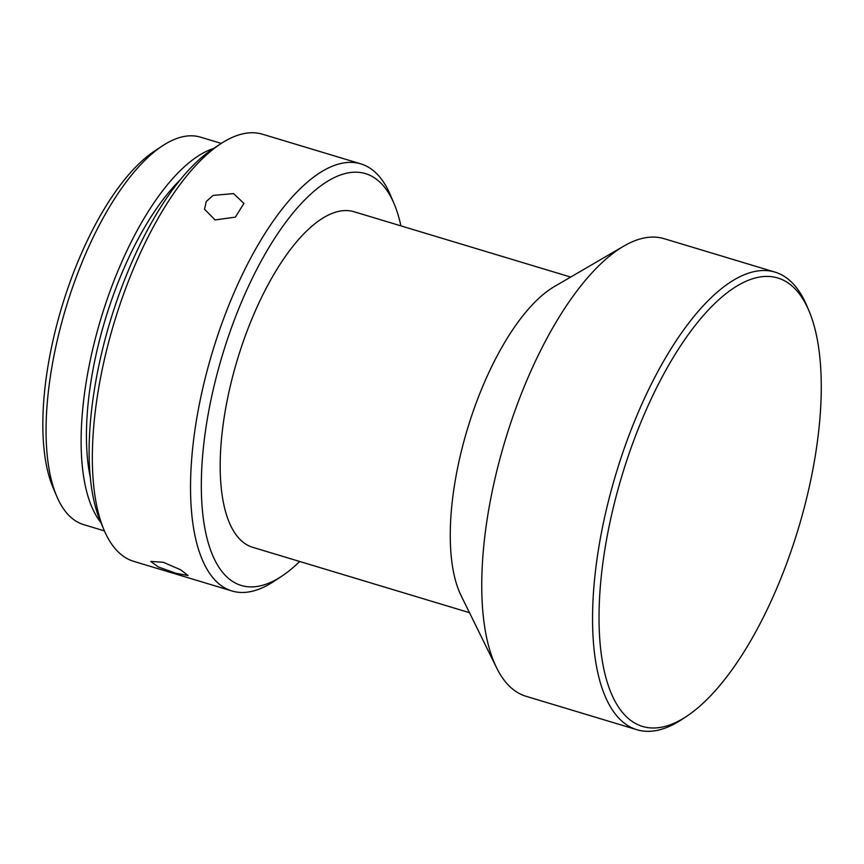 <?xml version="1.0" encoding="UTF-8"?>
<svg xmlns="http://www.w3.org/2000/svg" width="864" height="864" viewBox="0 0 864 864"><rect width="100%" height="100%" fill="white"/><g stroke="black" fill="none" stroke-linecap="round" stroke-linejoin="round"><path stroke-width="1.3" d="M612.338 695.822A234.22 92.07 106.8 0 0 686.707 716.267A234.22 92.07 106.8 0 0 798.304 528.768A234.22 92.07 106.8 0 0 808.963 310.824A234.22 92.07 106.8 0 0 807.959 308.545A234.22 92.07 106.8 0 0 657.472 386.003A234.22 92.07 106.8 0 0 612.338 695.822M686.707 716.267L682.02 719.366A238.993 93.949 -73.2 0 1 636.941 729.734A238.993 93.949 -73.2 0 1 606.128 698.501A238.993 93.949 -73.2 0 1 632.459 426.427A238.993 93.949 -73.2 0 1 774.943 272.095A238.993 93.949 -73.2 0 1 805.756 303.329A238.993 93.949 -73.2 0 1 806.771 305.651L808.963 310.824M774.943 272.095L664.124 238.68A238.993 93.949 106.8 0 0 623.743 246.132A238.993 93.949 106.8 0 0 505.991 437.724A238.993 93.949 106.8 0 0 495.32 665.086A238.993 93.949 106.8 0 0 496.595 667.796A238.993 93.949 106.8 0 0 526.133 696.319L636.941 729.734M623.743 246.132L554.396 286.546A175.262 68.893 106.8 0 0 493.992 361.951A175.262 68.893 106.8 0 0 460.22 593.784A175.262 68.893 106.8 0 0 461.16 595.771L496.595 667.796M400.907 225.871A215.093 84.553 106.8 0 0 394.124 203.796A215.093 84.553 106.8 0 0 393.206 201.701A215.093 84.553 106.8 0 0 254.999 272.83A215.093 84.553 106.8 0 0 213.548 557.356A215.093 84.553 106.8 0 0 281.848 576.137A215.093 84.553 106.8 0 0 299.711 561.481M394.124 203.796L390.474 195.167A223.063 87.685 106.8 0 0 389.513 192.996A223.063 87.685 106.8 0 0 360.763 163.847A223.063 87.685 106.8 0 0 246.186 266.771A223.063 87.685 106.8 0 0 203.213 561.827A223.063 87.685 106.8 0 0 231.962 590.976A223.063 87.685 106.8 0 0 274.039 581.299L281.848 576.137M233.528 193.59L243.94 203.418L235.354 217.145L215.082 219.931L204.541 209.228L206.258 201.496L213.116 195.404L233.528 193.59M360.763 163.847L262.57 134.244A223.063 87.685 106.8 0 0 220.504 143.921A223.063 87.685 106.8 0 0 148.003 237.157A223.063 87.685 106.8 0 0 104.069 530.053A223.063 87.685 106.8 0 0 133.78 561.373L231.962 590.976M220.504 143.921L212.684 149.083A215.093 84.553 106.8 0 0 142.787 238.993A215.093 84.553 106.8 0 0 100.418 521.424L104.069 530.053M163.285 562.28L180.619 569.765L188.05 575.532L176.072 573.307L158.306 566.968L150.79 561.438L163.285 562.28M179.928 180.176A191.203 75.157 106.8 0 0 134.136 246.618A191.203 75.157 106.8 0 0 90.31 477.403M221.26 143.413L200.491 137.149A202.349 79.542 106.8 0 0 162.324 145.93A202.349 79.542 106.8 0 0 96.552 230.515A202.349 79.542 106.8 0 0 56.7 496.206A202.349 79.542 106.8 0 0 83.646 524.621L104.425 530.885M213.656 148.446A202.349 79.542 106.8 0 0 131.62 241.088A202.349 79.542 106.8 0 0 100.872 522.493M162.324 145.93L154.505 151.103A194.389 76.41 106.8 0 0 91.336 232.351A194.389 76.41 106.8 0 0 53.05 487.588L56.7 496.206M570.672 277.063L353.97 211.723A175.262 68.893 106.8 0 0 263.952 292.594A175.262 68.893 106.8 0 0 252.774 547.333L469.476 612.673"/></g></svg>
